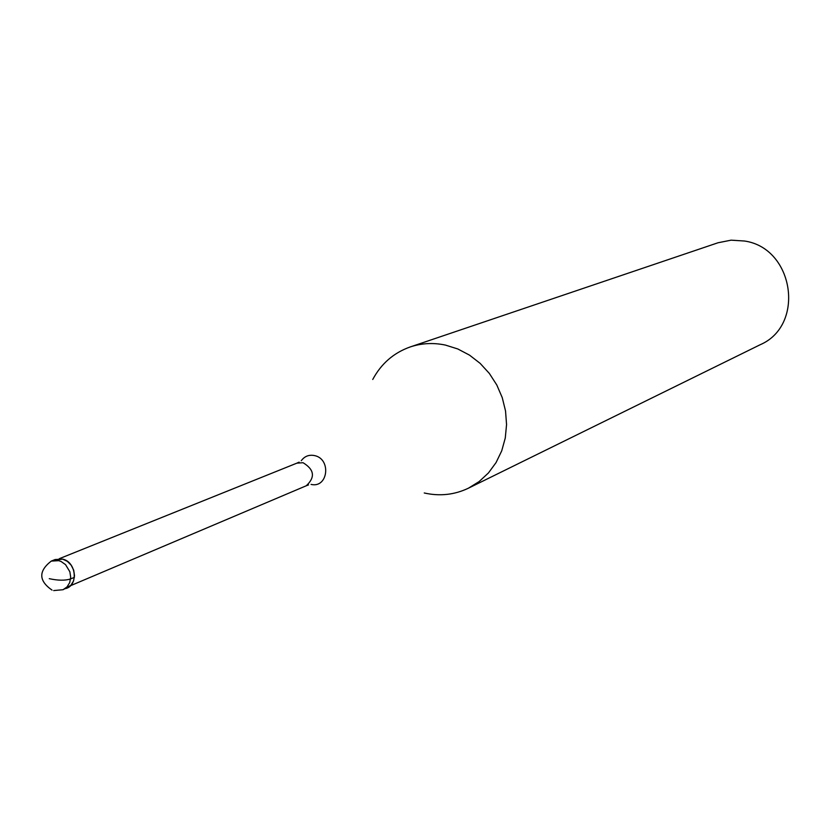 <?xml version="1.0" encoding="UTF-8"?>
<svg xmlns="http://www.w3.org/2000/svg" width="831" height="831" viewBox="0 0 831 831"><rect width="100%" height="100%" fill="white"/><g stroke="black" fill="none" stroke-linecap="round" stroke-linejoin="round"><path stroke-width="1.25" d="M53.257 560.499L62.585 559.107L55.116 559.543L51.252 561.102L58.731 560.665L61.162 561.538L65.556 564.644L69.877 571.801L70.697 577.316L69.711 582.583L67.051 586.904L63.063 589.709L70.884 585.284L73.543 580.973L74.52 575.717L73.71 570.211L71.186 565.194L67.311 561.32L62.585 559.107C76.691 561.933 78.602 586.478 64.911 588.722M372.745 379.466C381.221 363.646 393.697 352.811 410.171 346.963C421.546 343.172 433.283 342.538 445.385 345.073L457.808 348.968L469.525 355.138L480.152 363.376L489.345 373.431L496.793 384.982L502.246 397.634L505.539 410.992L506.557 424.599L505.269 438.03L501.727 450.828L496.055 462.587L488.451 472.943L479.155 481.554L468.487 488.161C454.474 494.85 439.724 496.46 424.246 492.98M468.487 488.161L760.136 344.751C805.519 325.357 794.104 248.116 744.534 241.021L731.103 240.169L718.015 242.766L410.171 346.963M49.268 578.667C58.004 580.589 65.109 580.682 70.593 578.947L74.416 577.337M308.519 484.909L306.234 485.782C315.427 477.274 314.357 469.577 303.035 462.711L296.885 463.147L59.25 558.712M301.269 460.717C304.562 456.25 308.945 454.526 314.419 455.565C331.611 458.837 328.089 488.535 311.054 484.4M53.683 590.581L63.063 589.709M51.252 561.102C38.361 571.126 38.621 580.796 52.041 590.114M306.234 485.782L70.417 585.751M296.885 463.147L299.118 462.14"/></g></svg>
